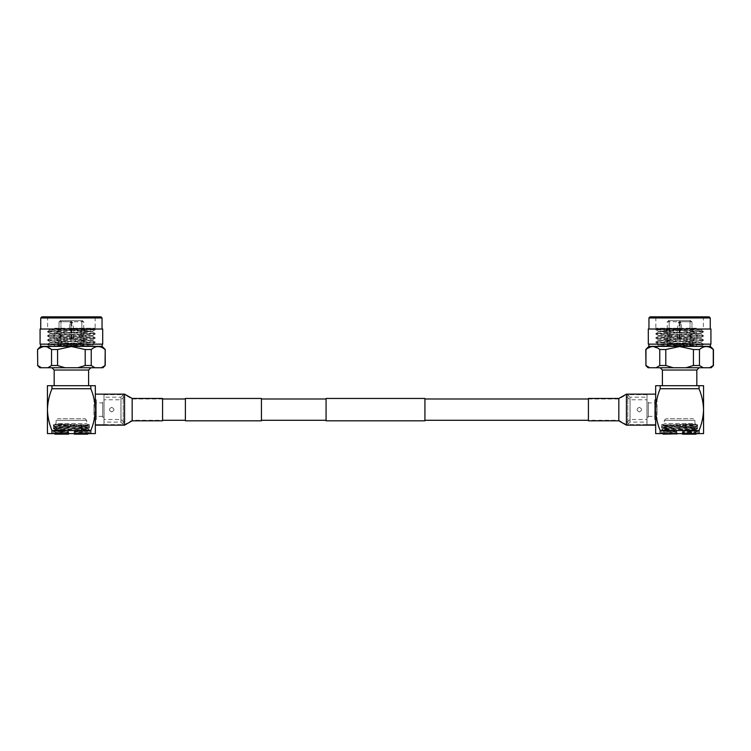 <?xml version="1.0" encoding="UTF-8"?>
<svg xmlns="http://www.w3.org/2000/svg" width="751" height="751" viewBox="0 0 751 751"><rect width="100%" height="100%" fill="white"/><g stroke="black" fill="none" stroke-linecap="round" stroke-linejoin="round"><path stroke-width="0.56" stroke-dasharray="3.75 2.82" d="M588.418 409.642L588.418 398.997L588.418 409.642M424.925 420.823L424.925 398.462M326.075 420.823L326.075 398.462M185.394 398.462L185.394 420.823M261.442 398.462L261.442 420.823M162.582 409.642L162.582 398.997L162.582 409.642M424.925 409.642L424.925 398.997L424.925 409.642M680.096 322.16L679.129 322.16L680.096 322.16A0.76 0.76 0 0 1 680.847 322.808L679.608 322.808L680.847 322.808L681.889 329.764L679.608 329.764L681.889 329.764L681.889 338.128L679.608 338.128L681.889 338.128M679.129 322.16A0.76 0.76 0 0 0 678.378 322.808L679.608 322.808L678.378 322.808L677.327 329.764L679.608 329.764L677.327 329.764L677.327 338.128L679.608 338.128L677.327 338.128M679.608 433.59L697.557 433.59L679.608 433.59M679.608 424.475L697.557 424.475L679.608 424.475M679.608 367.755L699.106 367.755L679.608 367.755M679.608 385.695L696.825 385.695L679.608 385.695M639.326 407.333C636.35 408.873 636.35 410.412 639.326 411.952C636.35 410.412 636.35 408.873 639.326 407.333C642.302 408.873 642.302 410.412 639.326 411.952C642.302 410.412 642.302 408.873 639.326 407.333M648.348 402.911L648.348 416.373L648.348 402.911L655.661 402.911L655.661 416.373L655.661 402.911M648.348 416.373L655.661 416.373M646.958 402.114L646.958 417.171L646.958 402.114L648.348 402.114L648.348 417.171L648.348 402.114M646.958 417.171L648.348 417.171M626.437 396.528L630.005 399.776L646.958 399.776L646.958 419.509L630.005 419.509L630.005 399.776L630.005 419.509L626.437 422.757L626.437 396.528L626.437 422.757M588.418 420.288L588.418 398.997L588.418 420.288L618.833 420.288L626.437 424.606L626.437 394.669L626.437 424.606L626.437 394.669L626.437 424.606L627.752 424.606L627.752 394.669L627.752 424.606L630.051 422.1L647.005 422.1L647.005 397.185L647.005 422.1M588.418 398.997L618.833 398.997L626.437 394.669L627.752 394.669L630.051 397.185L630.051 422.1L630.051 397.185L647.005 397.185M647.005 424.606L647.005 394.669L647.005 424.606L655.661 424.606L655.661 394.669L655.661 424.606L655.661 394.669L655.661 424.606L626.437 424.606M647.005 394.669L626.437 394.669M646.958 419.509L646.958 399.776M710.925 344.146L710.352 344.146M648.873 346.371L710.352 346.371M648.066 367.755L709.554 367.755L713.272 365.502L713.45 349.525M713.272 349.525C708.681 345.582 704.072 345.582 699.463 349.525L699.463 365.502L703.171 367.755M685.992 367.755L693.426 365.502L693.426 349.525L699.463 349.525M693.426 349.525L679.608 346.521L665.799 349.525L665.799 365.502L673.234 367.755M710.925 329.013L648.301 329.013M696.412 328.243L655.848 328.243L679.608 328.243L655.848 329.295L703.349 331.379L655.876 333.491L703.377 335.631L655.876 337.715L703.377 339.856L655.876 341.94L703.349 344.052L661.255 345.732L695.848 345.732L658.589 344.08L700.627 341.968L658.589 339.856L700.627 337.743L658.589 335.631L700.627 333.519L658.589 331.407L696.412 328.243L655.848 329.83L703.377 331.942L655.848 334.054L703.377 336.166L655.848 338.279L703.377 340.391L655.848 342.503L703.377 344.615L677.299 345.732M679.608 317.598L703.377 317.598L679.608 317.598M662.598 330.984L701.368 330.252C703.03 329.792 655.313 329.342 656.515 328.91L655.848 328.243L655.848 317.598L655.088 316.838L679.608 316.838L655.088 316.838M703.349 331.379L701.359 330.233L703.377 328.243L703.377 317.598L704.138 316.838L679.608 316.838L709.16 316.838M655.876 329.267L679.608 328.243M679.993 340.41L679.993 321.775L691.962 321.775L691.962 340.41L691.962 321.775L679.993 321.775L679.993 340.41L679.993 320.639L679.993 321.775L679.993 320.639L690.826 320.639L679.993 320.639L679.993 340.41L679.233 340.41L679.233 320.639L679.608 340.41L679.233 321.775L667.263 321.775L667.254 340.41L667.263 321.775L679.233 321.775L679.233 340.41L679.993 340.41M679.608 345.732L691.971 345.732L679.608 345.732M679.233 320.639L669.16 320.639L669.16 340.41L669.16 320.639L679.233 320.639L679.233 321.775L679.233 320.639L668.399 320.639L679.233 320.639M667.263 340.41L669.16 340.41L667.263 340.41L667.254 345.732M648.958 317.964L710.268 317.964M650.056 316.838L704.138 316.838M703.349 344.643L701.462 345.732L681.664 345.732L658.589 344.615L700.627 342.503L658.589 340.391L700.627 338.279L658.589 336.166L700.627 334.054L658.589 331.942L676.304 330.984M681.664 345.732L656.627 345.732L658.627 344.578M691.962 340.41L690.056 340.41L690.056 320.639L691.962 321.775L690.056 320.639L690.056 340.41L691.962 340.41L691.971 345.732M667.263 321.775L669.16 320.639L667.263 321.775M679.993 320.639L690.056 320.639L679.993 320.639M648.873 344.155L679.608 344.146L648.301 344.146M645.776 365.502L649.671 367.755M656.045 367.755L659.763 365.502L665.799 365.502M693.426 365.502L699.463 365.502M709.554 367.755L711.159 367.755M645.776 349.525L645.954 365.502M659.763 365.502L659.763 349.525L652.863 346.521M651.84 346.596L645.954 349.525M659.763 349.525L665.799 349.525M660.185 388.736C657.407 395.439 655.895 402.405 655.661 409.642L655.661 385.695L660.185 385.695L660.185 388.736L699.031 388.736C701.819 395.439 703.33 402.405 703.565 409.642C703.34 416.833 701.828 423.808 699.031 430.548L660.185 430.548C657.397 423.808 655.886 416.833 655.661 409.642L655.661 433.59L699.031 433.59L699.031 430.548M699.031 388.736L699.031 385.695L703.565 385.695L703.565 433.59L699.031 433.59M699.031 385.695L660.185 385.695M660.185 430.548L660.185 433.59M665.94 418.758L664.306 420.391L664.306 423.526L662.11 424.85L696.093 424.24L694.919 423.526L664.306 423.526L694.919 423.526L694.919 420.391L664.306 420.391L694.919 420.391L693.286 418.758L665.94 418.758L693.286 418.758M696.628 433.59L696.074 432.895L682.462 432.304L682.462 431.628L697.576 431.046L696.074 430.173L663.133 428.84L696.093 427.479L663.142 426.099L696.074 424.747L685.381 424.24L687.353 425.132L662.11 424.859L663.142 425.46L695.05 424.24M690.535 433.59L696.862 433.355L682.462 432.97L682.462 432.304M676.764 430.633L676.764 432.876L661.65 432.642L663.142 431.534L676.764 430.943L661.65 430.023C660.495 429.572 698.721 429.112 697.576 428.661L696.093 426.803L691.267 426.455L663.142 425.46L661.65 426.972C660.542 426.521 698.683 426.07 697.576 425.62L696.074 424.747M664.26 432.642L676.764 431.797L676.764 430.943M676.764 431.478L663.142 430.886L691.267 429.854L696.074 429.534L697.576 428.661C698.655 428.211 660.523 427.751 661.65 427.3C660.514 426.85 698.683 426.399 697.576 425.948L687.353 425.132M682.462 430.802L682.462 431.985L697.576 431.374L682.462 430.802L696.093 430.192L696.093 429.516L663.142 428.173L691.267 427.141L696.074 426.821L697.576 425.948L673.994 425.132M661.65 427.3L661.65 426.972C660.542 427.422 698.683 427.882 697.576 428.333C698.683 428.783 660.542 429.234 661.65 429.694L663.142 428.821L661.65 427.3M682.462 431.985L682.462 432.839L691.267 432.567L696.074 432.247L697.576 431.046C698.683 430.595 660.542 430.145 661.65 429.694L663.133 431.553L676.764 432.154M682.462 430.539L676.764 430.539L682.462 430.539M676.764 433.665L676.764 432.98L663.133 433.59L674.116 434.125C665.226 433.599 661.209 433.111 662.072 432.642L676.764 431.797M682.462 432.839L682.462 433.515L696.093 432.914L696.093 432.229L682.462 431.628L682.462 430.764M674.116 434.125L664.072 434.125M696.093 424.766L696.093 424.24L685.381 424.24M676.764 432.98L676.764 432.125M661.866 432.858L663.133 434.125M682.462 432.97L682.462 434.162L696.055 434.162M676.764 432.876L676.764 434.162L663.171 434.162M654.637 406.798L654.637 412.487L654.637 406.798L657.041 406.798L657.041 412.487L657.041 406.798M654.637 412.487L657.041 412.487M654.637 419.433L654.637 399.842L654.637 419.433L657.041 419.433L657.041 399.842L657.041 419.433M654.637 399.842L657.041 399.842M655.661 394.144L655.661 425.141L655.661 394.144M588.418 420.823L588.418 398.462M70.904 322.16L71.871 322.16L70.904 322.16A0.76 0.76 0 0 0 70.153 322.808L71.392 322.808L70.153 322.808L69.111 329.764L71.392 329.764L69.111 329.764L69.111 338.128L71.392 338.128L69.111 338.128M71.871 322.16A0.76 0.76 0 0 1 72.622 322.808L71.392 322.808L72.622 322.808L73.673 329.764L71.392 329.764L73.673 329.764L73.673 338.128L71.392 338.128L73.673 338.128M71.392 433.59L53.443 433.59L71.392 433.59M71.392 424.475L53.443 424.475L71.392 424.475M71.392 367.755L51.894 367.755L71.392 367.755M71.392 385.695L54.175 385.695L71.392 385.695M111.674 407.333C114.65 408.873 114.65 410.412 111.674 411.952C114.65 410.412 114.65 408.873 111.674 407.333C108.698 408.873 108.698 410.412 111.674 411.952C108.698 410.412 108.698 408.873 111.674 407.333M102.652 402.911L102.652 416.373L102.652 402.911L95.339 402.911L95.339 416.373L95.339 402.911M102.652 416.373L95.339 416.373M104.042 402.114L104.042 417.171L104.042 402.114L102.652 402.114L102.652 417.171L102.652 402.114M104.042 417.171L102.652 417.171M124.563 396.528L120.995 399.776L104.042 399.776L104.042 419.509L120.995 419.509L120.995 399.776L120.995 419.509L124.563 422.757L124.563 396.528L124.563 422.757M162.582 420.288L162.582 398.997L162.582 420.288L132.167 420.288L124.563 424.606L124.563 394.669L124.563 424.606L124.563 394.669L124.563 424.606L123.248 424.606L123.248 394.669L123.248 424.606L120.949 422.1L103.995 422.1L103.995 397.185L103.995 422.1M162.582 398.997L132.167 398.997L124.563 394.669L123.248 394.669L120.949 397.185L120.949 422.1L120.949 397.185L103.995 397.185M103.995 424.606L103.995 394.669L103.995 424.606L95.339 424.606L95.339 394.669L95.339 424.606L95.339 394.669L95.339 424.606L124.563 424.606M103.995 394.669L124.563 394.669M104.042 419.509L104.042 399.776M40.648 344.155L71.392 344.146L40.075 344.146M40.648 346.371L102.127 346.371M77.766 367.755L85.201 365.502L85.201 349.525L71.392 346.521L57.574 349.525L57.574 365.502L65.008 367.755L102.934 367.755M39.841 367.755L47.829 367.755L51.537 365.502L51.537 349.525L57.574 349.525M51.537 349.525L44.638 346.521M43.614 346.596L37.728 349.525L37.728 365.502L41.446 367.755M102.699 329.013L40.075 329.013M54.588 328.243L95.152 328.243L71.392 328.243L95.152 329.295L47.651 331.379L95.124 333.491L47.623 335.631L95.124 337.715L47.623 339.856L95.124 341.94L47.651 344.052L89.744 345.732L55.152 345.732L92.411 344.08L50.373 341.968L92.411 339.856L50.373 337.743L92.411 335.631L50.373 333.519L92.411 331.407L54.588 328.243L95.152 329.83L47.623 331.942L95.152 334.054L47.623 336.166L95.152 338.279L47.623 340.391L95.152 342.503L47.623 344.615L73.701 345.732M71.392 317.598L47.623 317.598L71.392 317.598M88.402 330.984L49.632 330.252C47.97 329.792 95.687 329.342 94.485 328.91L95.152 328.243L95.152 317.598L95.912 316.838L71.392 316.838L95.912 316.838M47.651 331.379L49.641 330.233L47.623 328.243L47.623 317.598L46.862 316.838L100.944 316.838M95.124 329.267L71.392 328.243M71.007 340.41L71.007 321.775L59.038 321.775L59.038 340.41L59.038 321.775L71.007 321.775L71.007 340.41L71.007 320.639L71.007 321.775L71.007 320.639L60.174 320.639L71.007 320.639L71.007 340.41L71.767 340.41L71.767 320.639L71.392 340.41L71.767 321.775L83.737 321.775L83.746 340.41L83.737 321.775L71.767 321.775L71.767 340.41L71.007 340.41M71.392 345.732L59.029 345.732L71.392 345.732M71.767 320.639L81.84 320.639L81.84 340.41L81.84 320.639L71.767 320.639L71.767 321.775L71.767 320.639L82.601 320.639L71.767 320.639M83.737 340.41L81.84 340.41L83.737 340.41L83.746 345.732M41.84 316.838L46.862 316.838M40.732 317.964L102.042 317.964M47.651 344.643L49.538 345.732L69.336 345.732L92.411 344.615L50.373 342.503L92.411 340.391L50.373 338.279L92.411 336.166L50.373 334.054L92.411 331.942L74.696 330.984M69.336 345.732L94.373 345.732L92.373 344.578M59.038 340.41L60.944 340.41L60.944 320.639L59.038 321.775L60.944 320.639L60.944 340.41L59.038 340.41L59.029 345.732M83.737 321.775L81.84 320.639L83.737 321.775M71.007 320.639L60.944 320.639L71.007 320.639M102.699 344.146L71.392 344.146L102.127 344.155M101.329 367.755L105.224 365.502M51.537 365.502L57.574 365.502M47.829 367.755L65.008 367.755M85.201 365.502L91.237 365.502L94.955 367.755M105.046 365.502L105.046 349.525C100.456 345.582 95.846 345.582 91.237 349.525L91.237 365.502M85.201 349.525L91.237 349.525M95.339 409.642L95.339 433.59L90.815 433.59L90.815 430.548C93.603 423.808 95.114 416.833 95.339 409.642C95.105 402.405 93.593 395.439 90.815 388.736L90.815 385.695L95.339 385.695L95.339 409.642M51.969 433.59L47.435 433.59L47.435 409.642C47.66 416.833 49.172 423.808 51.969 430.548L51.969 433.59L90.815 433.59M90.815 385.695L51.969 385.695L51.969 388.736C49.181 395.439 47.67 402.405 47.435 409.642L47.435 385.695L51.969 385.695M90.815 430.548L51.969 430.548M51.969 388.736L90.815 388.736M85.06 418.758L86.694 420.391L86.694 423.526L88.89 424.85L54.907 424.24L56.081 423.526L86.694 423.526L56.081 423.526L56.081 420.391L86.694 420.391L56.081 420.391L57.714 418.758L85.06 418.758L57.714 418.758M54.945 434.162L68.538 434.162L68.538 431.628L53.424 431.046L54.926 430.173L87.867 428.84L54.926 427.46L87.867 426.117L54.926 424.747L65.619 424.24L63.647 425.132L88.89 424.859L87.858 425.46L55.95 424.24M54.372 433.59L54.926 432.895L68.538 432.304M68.538 431.985L53.424 431.374L68.538 430.539L68.538 433.74L54.138 433.355L68.538 432.97M74.236 430.633L74.236 432.876L89.35 432.642L87.858 431.534L74.236 430.943L89.35 430.023C90.505 429.572 52.279 429.112 53.424 428.661L54.907 426.803L59.733 426.455L87.858 425.46L89.35 426.972C90.458 426.521 52.317 426.07 53.424 425.62L54.926 424.747M86.74 432.642L74.236 431.797L74.236 430.943M74.236 431.478L87.858 430.886L59.733 429.854L54.926 429.534L53.424 428.661C52.345 428.211 90.477 427.751 89.35 427.3C90.486 426.85 52.317 426.399 53.424 425.948L63.647 425.132M68.538 430.802L54.907 430.192L54.907 429.516L87.858 428.173L59.733 427.141L54.926 426.821L53.424 425.948L77.006 425.132M89.35 427.3L89.35 426.972C90.458 427.422 52.317 427.882 53.424 428.333C52.317 428.783 90.458 429.234 89.35 429.694L87.858 428.821L89.35 427.3M68.538 432.839L54.926 432.247L53.424 431.046C52.317 430.595 90.458 430.145 89.35 429.694L87.867 431.553L74.236 432.154M68.538 430.539L74.236 430.539L68.538 430.539M88.928 432.642L74.236 431.797M68.538 433.515L54.907 432.914L54.907 432.229L68.538 431.628L68.538 430.764M74.236 432.98L87.867 433.59L87.867 434.125L74.236 433.825L74.236 432.125M86.928 434.125L74.236 433.665M54.907 424.766L54.907 424.24L65.619 424.24M89.134 432.858L84.272 433.59M74.236 432.876L74.236 434.162L87.829 434.162M96.363 406.798L96.363 412.487L96.363 406.798L93.959 406.798L93.959 412.487L93.959 406.798M96.363 412.487L93.959 412.487M96.363 419.433L96.363 399.842L96.363 419.433L93.959 419.433L93.959 399.842L93.959 419.433M96.363 399.842L93.959 399.842M95.339 394.144L95.339 425.141L95.339 394.144M162.582 398.462L162.582 420.823M662.401 370.036L696.825 370.036M618.833 420.288L618.833 398.997L618.833 420.288M618.833 420.823L618.833 398.462M626.437 425.141L626.437 394.144M54.175 370.036L88.599 370.036M132.167 420.288L132.167 398.997L132.167 420.288M124.563 394.144L124.563 425.141M132.167 398.462L132.167 420.823M661.669 424.475L661.669 433.59M655.848 342.503L655.848 341.968M655.848 338.279L655.848 337.743M655.848 334.054L655.848 333.519M655.848 329.83L655.848 329.295M703.377 344.615L703.377 344.08M703.377 340.391L703.377 339.856M703.377 336.166L703.377 335.631M703.377 331.942L703.377 331.407M669.16 340.41L669.16 345.732M683.795 338.128L683.795 345.732M655.876 329.858L658.627 331.444M703.349 331.97L700.599 333.557M655.876 334.082L658.627 335.669M703.349 336.195L700.599 337.781M655.876 338.307L658.627 339.893M703.349 340.419L700.599 342.005M655.876 342.531L658.627 344.118M658.589 344.08L658.589 344.615M700.627 341.968L700.627 342.503M658.589 339.856L658.589 340.391M700.627 337.743L700.627 338.279M658.589 335.631L658.589 336.166M700.627 333.519L700.627 334.054M658.589 331.407L658.589 331.942M703.349 344.052L700.599 342.465M655.876 341.94L658.627 340.353M703.349 339.827L700.599 338.241M655.876 337.715L658.627 336.129M703.349 335.603L700.599 334.017M655.876 333.491L658.627 331.904M690.066 340.41L690.066 345.732M675.431 338.128L675.431 345.732M697.557 424.475L697.557 433.59M89.331 424.475L89.331 433.59M95.152 342.503L95.152 341.968M95.152 338.279L95.152 337.743M95.152 334.054L95.152 333.519M95.152 329.83L95.152 329.295M47.623 344.615L47.623 344.08M47.623 340.391L47.623 339.856M47.623 336.166L47.623 335.631M47.623 331.942L47.623 331.407M81.84 340.41L81.84 345.732M67.205 338.128L67.205 345.732M95.124 329.858L92.373 331.444M47.651 331.97L50.401 333.557M95.124 334.082L92.373 335.669M47.651 336.195L50.401 337.781M95.124 338.307L92.373 339.893M47.651 340.419L50.401 342.005M95.124 342.531L92.373 344.118M92.411 344.08L92.411 344.615M50.373 341.968L50.373 342.503M92.411 339.856L92.411 340.391M50.373 337.743L50.373 338.279M92.411 335.631L92.411 336.166M50.373 333.519L50.373 334.054M92.411 331.407L92.411 331.942M47.651 344.052L50.401 342.465M95.124 341.94L92.373 340.353M47.651 339.827L50.401 338.241M95.124 337.715L92.373 336.129M47.651 335.603L50.401 334.017M95.124 333.491L92.373 331.904M60.934 340.41L60.934 345.732M75.569 338.128L75.569 345.732M53.443 424.475L53.443 433.59M87.858 433.609L89.078 432.905"/><path stroke-width="1.13" d="M424.925 409.642L424.925 420.823L326.075 420.823L326.075 398.462L424.925 398.462L424.925 409.642M185.394 420.823L185.394 398.462L261.442 398.462L261.442 420.823L185.394 420.823M648.873 346.371L710.352 346.371L710.352 344.146L679.608 344.155L710.925 344.146L710.925 329.013L648.301 329.013L648.301 344.146L679.608 344.146L648.873 344.155L648.873 346.371L645.776 349.525L645.954 365.502L645.954 349.525C650.544 345.582 655.154 345.582 659.763 349.525L659.763 365.502L656.045 367.755L648.066 367.755L645.776 365.502M673.234 367.755L665.799 365.502L665.799 349.525L679.608 346.521L693.426 349.525L693.426 365.502L685.992 367.755L656.045 367.755M710.352 346.371L713.45 349.525L713.45 365.502L711.159 367.755L703.171 367.755L699.463 365.502L699.463 349.525L693.426 349.525M699.463 349.525C704.053 345.582 708.653 345.582 713.272 349.525L713.272 365.502L709.554 367.755M648.958 317.964L710.268 317.964L709.16 316.838L650.056 316.838L648.958 317.964L648.958 329.013M649.671 367.755L645.954 365.502M699.463 365.502L693.426 365.502M703.171 367.755L685.992 367.755M665.799 365.502L659.763 365.502M652.863 346.521L651.84 346.596M665.799 349.525L659.763 349.525M655.661 409.642L655.661 433.59L660.185 433.59L660.185 430.548C657.397 423.808 655.886 416.833 655.661 409.642C655.895 402.405 657.407 395.439 660.185 388.736L660.185 385.695L655.661 385.695L655.661 409.642M699.031 433.59L703.565 433.59L703.565 409.642C703.34 416.833 701.828 423.808 699.031 430.548L699.031 433.59L660.185 433.59M660.185 385.695L699.031 385.695L699.031 388.736C701.819 395.439 703.33 402.405 703.565 409.642L703.565 385.695L699.031 385.695M660.185 430.548L699.031 430.548M699.031 388.736L660.185 388.736M696.628 433.59L696.055 434.162L682.462 434.162L682.462 432.97M682.462 434.162L690.535 433.59M663.189 434.125L676.764 433.825L676.764 432.98M664.072 434.125L676.764 433.665M663.133 433.599L663.171 434.162L676.764 433.825M676.764 432.876L676.764 434.162M655.661 394.144L626.437 394.144L618.833 398.462L618.833 420.823L626.437 425.141L655.661 425.141M618.833 398.462L588.418 398.462L588.418 420.823L618.833 420.823M40.648 346.371L102.127 346.371L102.136 344.146L71.392 344.155L102.699 344.146L102.699 329.013L40.075 329.013L40.075 344.146L71.392 344.146L40.648 344.146L40.648 346.371L37.55 349.525L37.728 365.502L37.55 349.525M44.638 346.521L43.614 346.596M37.728 349.525C42.319 345.582 46.928 345.582 51.537 349.525L51.537 365.502L47.829 367.755L39.841 367.755L37.55 365.502M102.127 346.371L105.224 349.525L105.224 365.502L102.934 367.755L65.008 367.755L57.574 365.502L57.574 349.525L51.537 349.525M57.574 349.525L71.392 346.521L85.201 349.525L85.201 365.502L77.766 367.755M40.732 317.964L102.042 317.964L100.944 316.838L41.84 316.838L40.732 317.964L40.732 329.013M105.224 365.502L101.329 367.755M94.955 367.755L91.237 365.502L85.201 365.502M65.008 367.755L47.829 367.755M57.574 365.502L51.537 365.502M41.446 367.755L37.728 365.502M105.224 349.525L105.046 365.502M91.237 365.502L91.237 349.525C95.828 345.582 100.427 345.582 105.046 349.525M91.237 349.525L85.201 349.525M90.815 388.736C93.593 395.439 95.105 402.405 95.339 409.642L95.339 385.695L90.815 385.695L90.815 388.736L51.969 388.736C49.181 395.439 47.67 402.405 47.435 409.642C47.66 416.833 49.172 423.808 51.969 430.548L90.815 430.548C93.603 423.808 95.114 416.833 95.339 409.642L95.339 433.59L51.969 433.59L51.969 430.548M51.969 388.736L51.969 385.695L47.435 385.695L47.435 433.59L51.969 433.59M51.969 385.695L90.815 385.695M90.815 430.548L90.815 433.59M68.538 432.97L68.538 434.162L54.945 434.162L54.372 433.59M84.272 433.59L76.884 434.125L87.858 433.609L87.829 434.162L74.236 434.162L74.236 432.876M76.884 434.125L86.928 434.125M132.167 420.823L124.563 425.141L124.563 394.144L132.167 398.462L162.582 398.462L162.582 420.823L132.167 420.823L132.167 398.462M124.563 425.141L95.339 425.141M124.563 394.144L95.339 394.144M696.825 385.695L696.825 370.036L662.401 370.036L660.12 367.755M626.437 394.144L626.437 425.141M90.88 367.755L88.599 370.036L54.175 370.036L54.175 385.695M588.418 420.288L424.925 420.288M185.394 420.288L162.582 420.288M326.075 420.288L261.442 420.288M326.075 398.997L261.442 398.997M185.394 398.997L162.582 398.997M588.418 398.997L424.925 398.997M710.268 317.964L710.268 329.013M662.401 370.036L662.401 385.695M696.825 370.036L699.106 367.755M102.042 317.964L102.042 329.013M88.599 370.036L88.599 385.695M54.175 370.036L51.894 367.755"/></g></svg>
